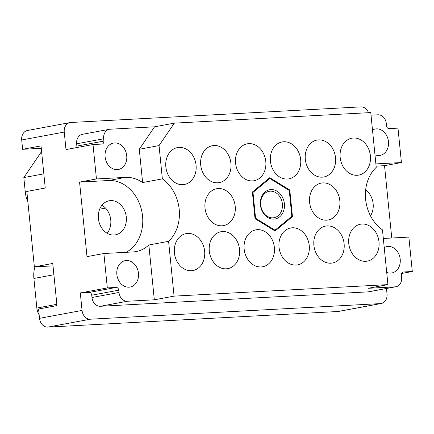 <?xml version="1.0" encoding="UTF-8"?>
<svg xmlns="http://www.w3.org/2000/svg" width="434" height="434" viewBox="0 0 434 434"><rect width="100%" height="100%" fill="white"/><g stroke="black" fill="none" stroke-linecap="round" stroke-linejoin="round"><path stroke-width="0.65" d="M365.661 189.897A17.322 13.926 -100.5 0 1 373.148 203.768A17.322 13.926 -100.5 0 1 370.484 215.844M101.963 205.222A17.322 13.926 -100.5 0 1 110.751 219.94A17.322 13.926 -100.5 0 1 107.176 233.275M98.393 218.557A17.322 13.926 79.5 0 0 115.504 234.837A17.322 13.926 79.5 0 0 126.289 217.054A17.322 13.926 79.5 0 0 109.173 200.774A17.322 13.926 79.5 0 0 98.393 218.557M116.844 274.429A13.427 10.79 79.5 0 0 130.108 287.048A13.427 10.79 79.5 0 0 138.462 273.268A13.427 10.79 79.5 0 0 125.198 260.65A13.427 10.79 79.5 0 0 116.844 274.429M384.226 247.554A13.427 10.79 -100.5 0 1 386.938 246.566A13.427 10.79 -100.5 0 1 400.202 259.185A13.427 10.79 -100.5 0 1 391.848 272.964A13.427 10.79 -100.5 0 1 386.705 272.4M105.109 156.864A13.427 10.79 79.5 0 0 118.373 169.482A13.427 10.79 79.5 0 0 126.728 155.703A13.427 10.79 79.5 0 0 113.464 143.084A13.427 10.79 79.5 0 0 105.109 156.864M372.491 129.988A13.427 10.79 -100.5 0 1 375.204 129.001A13.427 10.79 -100.5 0 1 388.468 141.62A13.427 10.79 -100.5 0 1 380.113 155.399A13.427 10.79 -100.5 0 1 374.971 154.835M142.612 182.551L139.287 149.263L154.575 126.815L174.332 123.147L370.755 112.574L376.224 167.372A37.536 30.174 79.5 0 0 382.457 229.825L387.925 284.623L174.072 296.129L168.598 241.331A37.536 30.174 79.5 0 0 179.199 209.367A37.536 30.174 79.5 0 0 162.365 178.879L142.612 182.551A37.536 30.174 79.5 0 0 125.502 177.392L96.446 178.954L79.563 182.09L87.001 256.646L103.889 253.505L107.323 287.916L116.155 287.438A2.886 2.322 -100.5 0 1 118.764 290.183L118.997 292.478A9.239 7.427 79.5 0 0 127.352 301.25L154.314 299.802L148.846 245.004A37.536 30.174 79.5 0 1 136.081 251.568A37.536 30.174 79.5 0 1 132.945 251.942L103.889 253.505M126.104 252.311A37.536 30.174 79.5 0 0 142.558 216.181A37.536 30.174 79.5 0 0 108.619 180.528L79.563 182.09M165.837 166.846A18.765 15.087 79.5 0 0 184.379 184.483A18.765 15.087 79.5 0 0 196.059 165.218A18.765 15.087 79.5 0 0 177.517 147.582A18.765 15.087 79.5 0 0 165.837 166.846M340.18 157.461A18.765 15.087 79.5 0 0 358.717 175.103A18.765 15.087 79.5 0 0 370.397 155.839A18.765 15.087 79.5 0 0 351.86 138.196A18.765 15.087 79.5 0 0 340.18 157.461M305.308 159.338A18.765 15.087 79.5 0 0 323.851 176.98A18.765 15.087 79.5 0 0 335.531 157.716A18.765 15.087 79.5 0 0 316.988 140.073A18.765 15.087 79.5 0 0 305.308 159.338M270.442 161.215A18.765 15.087 79.5 0 0 288.984 178.851A18.765 15.087 79.5 0 0 300.659 159.587A18.765 15.087 79.5 0 0 282.122 141.951A18.765 15.087 79.5 0 0 270.442 161.215M235.575 163.092A18.765 15.087 79.5 0 0 254.112 180.728A18.765 15.087 79.5 0 0 265.792 161.464A18.765 15.087 79.5 0 0 247.255 143.828A18.765 15.087 79.5 0 0 235.575 163.092M200.709 164.969A18.765 15.087 79.5 0 0 219.246 182.606A18.765 15.087 79.5 0 0 230.926 163.341A18.765 15.087 79.5 0 0 212.389 145.705A18.765 15.087 79.5 0 0 200.709 164.969M309.605 202.352A18.765 15.087 79.5 0 0 328.142 219.989A18.765 15.087 79.5 0 0 339.822 200.725A18.765 15.087 79.5 0 0 321.285 183.088A18.765 15.087 79.5 0 0 309.605 202.352M205 207.978A18.765 15.087 79.5 0 0 223.537 225.62A18.765 15.087 79.5 0 0 235.217 206.356A18.765 15.087 79.5 0 0 216.68 188.714A18.765 15.087 79.5 0 0 205 207.978M348.762 243.485A18.765 15.087 79.5 0 0 367.305 261.127A18.765 15.087 79.5 0 0 378.985 241.857A18.765 15.087 79.5 0 0 360.442 224.221A18.765 15.087 79.5 0 0 348.762 243.485M313.896 245.362A18.765 15.087 79.5 0 0 332.433 262.999A18.765 15.087 79.5 0 0 344.113 243.734A18.765 15.087 79.5 0 0 325.576 226.098A18.765 15.087 79.5 0 0 313.896 245.362M279.029 247.239A18.765 15.087 79.5 0 0 297.567 264.876A18.765 15.087 79.5 0 0 309.247 245.611A18.765 15.087 79.5 0 0 290.709 227.975A18.765 15.087 79.5 0 0 279.029 247.239M244.163 249.116A18.765 15.087 79.5 0 0 262.7 266.753A18.765 15.087 79.5 0 0 274.38 247.488A18.765 15.087 79.5 0 0 255.843 229.852A18.765 15.087 79.5 0 0 244.163 249.116M209.291 250.993A18.765 15.087 79.5 0 0 227.834 268.63A18.765 15.087 79.5 0 0 239.514 249.366A18.765 15.087 79.5 0 0 220.971 231.729A18.765 15.087 79.5 0 0 209.291 250.993M174.425 252.87A18.765 15.087 79.5 0 0 192.962 270.507A18.765 15.087 79.5 0 0 204.642 251.243A18.765 15.087 79.5 0 0 186.105 233.606A18.765 15.087 79.5 0 0 174.425 252.87M368.526 112.694A9.239 7.427 79.5 0 0 360.871 106.889L70.775 122.496A9.239 7.427 79.5 0 0 69.999 122.589A9.239 7.427 79.5 0 0 64.248 132.072L65.995 149.567L93.012 144.544L96.446 178.954M401.607 273.491L412.3 271.505L403.468 271.982A2.886 2.322 79.5 0 0 403.224 272.01A2.886 2.322 79.5 0 0 401.428 274.972L401.656 277.266A9.239 7.427 -100.5 0 1 395.906 286.749L368.889 291.773A9.239 7.427 -100.5 0 1 368.119 291.865L100.335 306.274A9.239 7.427 -100.5 0 1 91.981 297.496L91.753 295.207A2.886 2.322 79.5 0 0 89.138 292.462L80.306 292.939L82.053 310.429A9.239 7.427 79.5 0 0 90.408 319.202L380.51 303.594A9.239 7.427 79.5 0 0 381.28 303.502L338.732 311.411A9.239 7.427 -100.5 0 1 337.956 311.504L47.854 327.111A9.239 7.427 -100.5 0 1 39.505 318.339L38.572 309.019L56.979 305.596L52.769 263.443L34.367 266.867L26.837 191.454L45.245 188.031L41.035 145.884L22.628 149.301L21.7 139.981A9.239 7.427 -100.5 0 1 27.45 130.498L69.999 122.589M80.306 292.939L107.323 287.916M381.28 303.502A9.239 7.427 79.5 0 0 387.03 294.019L386.477 288.501M391.761 238.016L384.54 165.679L401.423 162.544L397.989 128.133L389.157 128.61A2.886 2.322 79.5 0 1 386.548 125.865L386.314 123.571A9.239 7.427 -100.5 0 0 377.96 114.798L371.01 115.167M412.3 271.505L408.866 237.094L383.32 238.472M395.906 286.749A9.239 7.427 -100.5 0 1 395.135 286.841L368.173 288.295L387.925 284.623M162.365 178.879L159.045 145.591L139.287 149.263M154.575 126.815L110.176 129.207A9.239 7.427 79.5 0 0 109.406 129.299A9.239 7.427 79.5 0 0 103.655 138.782L103.883 141.077A2.886 2.322 -100.5 0 1 102.088 144.039A2.886 2.322 -100.5 0 1 101.844 144.066L93.012 144.544M76.688 147.576A2.886 2.322 79.5 0 0 76.867 146.095L76.639 143.806A9.239 7.427 -100.5 0 1 82.389 134.318L109.406 129.299M275.069 231.007L292.456 216.674L289.793 190.016L269.753 177.696L252.371 192.034L255.029 218.687L275.069 231.007M174.332 123.147L159.045 145.591M174.072 296.129L154.314 299.802M168.598 241.331L148.846 245.004M375.877 163.916L401.423 162.544M384.54 165.679L376.099 166.135M22.628 149.301L41.273 148.298M34.367 266.867L53.013 265.863M39.152 314.851A12.993 10.443 -100.5 0 1 36.847 308.048L33.895 278.465A25.986 20.886 -100.5 0 1 34.942 266.834M43.829 173.86L23.827 177.577L41.593 151.493M27.874 201.826A25.986 20.886 -100.5 0 1 25.264 191.958L23.827 177.577M105.554 208.103L99.652 209.199M291.051 216.935L292.456 216.674M288.822 190.201L289.793 190.016M273.887 219.121A14.87 11.951 -100.5 0 1 260.438 204.994A14.87 11.951 -100.5 0 1 270.935 189.587A14.87 11.951 -100.5 0 1 284.384 203.709A14.87 11.951 -100.5 0 1 273.887 219.121M272.899 217.841A13.427 10.79 -100.5 0 1 260.845 205.787A13.427 10.79 -100.5 0 1 269.113 191.307A13.427 10.79 -100.5 0 1 270.236 191.177A13.427 10.79 -100.5 0 1 282.29 203.231A13.427 10.79 -100.5 0 1 274.022 217.711A13.427 10.79 -100.5 0 1 272.899 217.841M268.407 178.808L269.807 178.548A25.986 20.886 -100.5 0 1 269.834 178.548A25.986 20.886 -100.5 0 1 269.861 178.542L289.223 190.445A25.986 20.886 -100.5 0 1 289.256 190.504L291.827 216.251A25.986 20.886 -100.5 0 1 291.805 216.311L275.015 230.156A25.986 20.886 -100.5 0 1 274.961 230.161L275.015 230.156M254.997 218.373L255.599 218.259A25.986 20.886 -100.5 0 1 255.566 218.204L254.991 218.307M252.42 192.56L252.995 192.452A25.986 20.886 -100.5 0 1 253.017 192.392L252.414 192.506M269.807 178.548L253.017 192.392M252.995 192.452L255.566 218.204M255.599 218.259L274.961 230.161M108.619 180.528L125.502 177.392M39.505 318.339L82.053 310.429M21.7 139.981L64.248 132.072M337.956 311.504L380.51 303.594M47.854 327.111L90.408 319.202M76.639 143.806L103.655 138.782M76.867 146.095L103.883 141.077M89.138 292.462L116.155 287.438M91.753 295.207L118.764 290.183M91.981 297.496L118.997 292.478M100.335 306.274L127.352 301.25M368.119 291.865L395.135 286.841M402.991 272.069L403.468 271.982M56.849 304.326L36.847 308.048M26.859 191.665L25.264 191.958M53.897 274.749L33.895 278.465"/></g></svg>
